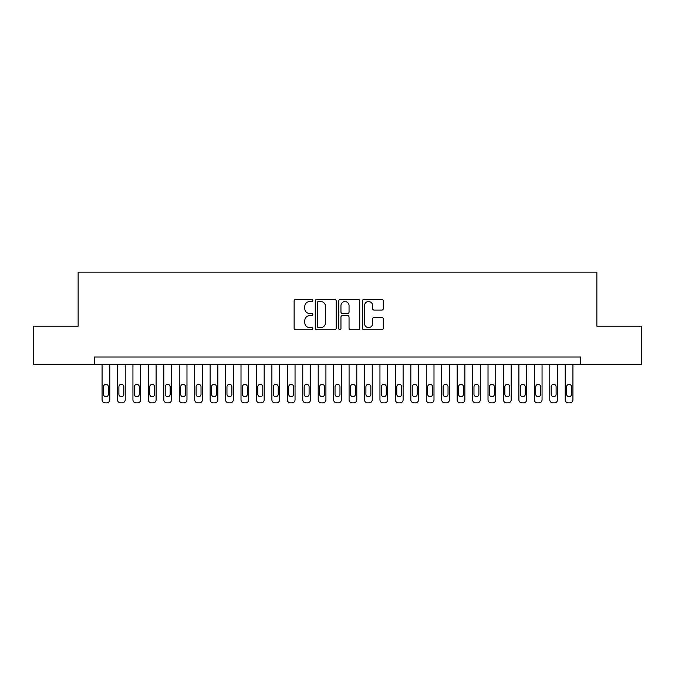 <?xml version="1.0" encoding="UTF-8"?>
<svg xmlns="http://www.w3.org/2000/svg" width="675" height="675" viewBox="0 0 675 675"><rect width="100%" height="100%" fill="white"/><g stroke="black" fill="none" stroke-linecap="round" stroke-linejoin="round"><path stroke-width="1.01" d="M312.803 300.485A1.063 1.063 0 0 0 311.74 299.422L295.642 299.422A1.519 1.519 0 0 0 294.123 300.932L294.123 328.21A1.519 1.519 0 0 0 295.642 329.729L311.74 329.729A1.063 1.063 0 0 0 312.803 328.666A1.063 1.063 0 0 0 311.74 327.603L309.656 327.603A4.852 4.852 0 0 1 304.805 322.76L304.805 320.482A4.852 4.852 0 0 1 309.656 315.638L311.74 315.638A1.063 1.063 0 0 0 312.803 314.575A1.063 1.063 0 0 0 311.74 313.512L309.656 313.512A4.852 4.852 0 0 1 304.805 308.661L304.805 306.391A4.852 4.852 0 0 1 309.656 301.539L311.74 301.539A1.063 1.063 0 0 0 312.803 300.485M381.788 310.103A1.519 1.519 0 0 0 383.299 308.585L383.299 300.932A1.519 1.519 0 0 0 381.788 299.422L363.909 299.422A1.519 1.519 0 0 0 362.391 300.932L362.391 328.21A1.519 1.519 0 0 0 363.909 329.729L381.788 329.729A1.519 1.519 0 0 0 383.299 328.21L383.299 318.971A1.519 1.519 0 0 0 381.788 317.452L374.136 317.452A1.519 1.519 0 0 0 372.617 318.971L372.617 323.553A4.05 4.05 0 0 1 368.567 327.603A4.05 4.05 0 0 1 364.508 323.553L364.508 305.598A4.05 4.05 0 0 1 368.567 301.539A4.05 4.05 0 0 1 372.617 305.598L372.617 308.585A1.519 1.519 0 0 0 374.136 310.103L381.788 310.103M94.348 364.745L33.75 364.745L33.75 326.152L78.131 326.152L78.131 272.118L596.869 272.118L596.869 326.152L641.25 326.152L641.25 364.745L580.652 364.745L580.652 357.033L94.348 357.033L94.348 364.745L580.652 364.745M336.175 300.932A1.519 1.519 0 0 0 334.657 299.422L316.777 299.422A1.519 1.519 0 0 0 315.259 300.932L315.259 328.21A1.519 1.519 0 0 0 316.777 329.729L334.657 329.729A1.519 1.519 0 0 0 336.175 328.21L336.175 300.932M340.343 299.422L358.223 299.422A1.519 1.519 0 0 1 359.741 300.932L359.741 328.21A1.519 1.519 0 0 1 358.223 329.729L350.57 329.729A1.519 1.519 0 0 1 349.051 328.21L349.051 317.149A1.519 1.519 0 0 0 347.541 315.638L342.461 315.638A1.519 1.519 0 0 0 340.951 317.149L340.951 328.666A1.063 1.063 0 0 1 339.888 329.729A1.063 1.063 0 0 1 338.825 328.666L338.825 300.932A1.519 1.519 0 0 1 340.343 299.422M318.448 301.539A1.063 1.063 0 0 0 317.385 302.602L317.385 326.548A1.063 1.063 0 0 0 318.448 327.603L320.642 327.603A4.852 4.852 0 0 0 325.493 322.76L325.493 306.391A4.852 4.852 0 0 0 320.642 301.539L318.448 301.539M349.051 305.674A4.05 4.05 0 0 0 345.001 301.615A4.05 4.05 0 0 0 340.951 305.674L340.951 312.002A1.519 1.519 0 0 0 342.461 313.512L347.541 313.512A1.519 1.519 0 0 0 349.051 312.002L349.051 305.674M109.78 364.745L109.78 399.794A3.088 3.088 0 0 1 106.692 402.882L105.157 402.882A3.088 3.088 0 0 1 102.068 399.794L102.068 364.745M108.397 394.234L108.397 386.826A2.472 2.472 0 0 0 105.924 384.353A2.472 2.472 0 0 0 103.452 386.826L103.452 394.234A2.472 2.472 0 0 0 105.924 396.706A2.472 2.472 0 0 0 108.397 394.234M125.221 364.745L125.221 399.794A3.088 3.088 0 0 1 122.133 402.882L120.589 402.882A3.088 3.088 0 0 1 117.501 399.794L117.501 364.745M123.829 394.234L123.829 386.826A2.472 2.472 0 0 0 121.365 384.353A2.472 2.472 0 0 0 118.893 386.826L118.893 394.234A2.472 2.472 0 0 0 121.365 396.706A2.472 2.472 0 0 0 123.829 394.234M140.662 364.745L140.662 399.794A3.088 3.088 0 0 1 137.573 402.882L136.029 402.882A3.088 3.088 0 0 1 132.941 399.794L132.941 364.745M139.269 394.234L139.269 386.826A2.472 2.472 0 0 0 136.797 384.353A2.472 2.472 0 0 0 134.333 386.826L134.333 394.234A2.472 2.472 0 0 0 136.797 396.706A2.472 2.472 0 0 0 139.269 394.234M156.102 364.745L156.102 399.794A3.088 3.088 0 0 1 153.014 402.882L151.47 402.882A3.088 3.088 0 0 1 148.382 399.794L148.382 364.745M154.71 394.234L154.71 386.826A2.472 2.472 0 0 0 152.238 384.353A2.472 2.472 0 0 0 149.766 386.826L149.766 394.234A2.472 2.472 0 0 0 152.238 396.706A2.472 2.472 0 0 0 154.71 394.234M171.534 364.745L171.534 399.794A3.088 3.088 0 0 1 168.446 402.882L166.902 402.882A3.088 3.088 0 0 1 163.822 399.794L163.822 364.745M170.151 394.234L170.151 386.826A2.472 2.472 0 0 0 167.678 384.353A2.472 2.472 0 0 0 165.206 386.826L165.206 394.234A2.472 2.472 0 0 0 167.678 396.706A2.472 2.472 0 0 0 170.151 394.234M186.975 364.745L186.975 399.794A3.088 3.088 0 0 1 183.887 402.882L182.343 402.882A3.088 3.088 0 0 1 179.255 399.794L179.255 364.745M185.583 394.234L185.583 386.826A2.472 2.472 0 0 0 183.119 384.353A2.472 2.472 0 0 0 180.647 386.826L180.647 394.234A2.472 2.472 0 0 0 183.119 396.706A2.472 2.472 0 0 0 185.583 394.234M202.416 364.745L202.416 399.794A3.088 3.088 0 0 1 199.328 402.882L197.783 402.882A3.088 3.088 0 0 1 194.695 399.794L194.695 364.745M201.023 394.234L201.023 386.826A2.472 2.472 0 0 0 198.551 384.353A2.472 2.472 0 0 0 196.088 386.826L196.088 394.234A2.472 2.472 0 0 0 198.551 396.706A2.472 2.472 0 0 0 201.023 394.234M217.856 364.745L217.856 399.794A3.088 3.088 0 0 1 214.768 402.882L213.224 402.882A3.088 3.088 0 0 1 210.136 399.794L210.136 364.745M216.464 394.234L216.464 386.826A2.472 2.472 0 0 0 213.992 384.353A2.472 2.472 0 0 0 211.52 386.826L211.52 394.234A2.472 2.472 0 0 0 213.992 396.706A2.472 2.472 0 0 0 216.464 394.234M233.288 364.745L233.288 399.794A3.088 3.088 0 0 1 230.2 402.882L228.656 402.882A3.088 3.088 0 0 1 225.568 399.794L225.568 364.745M231.905 394.234L231.905 386.826A2.472 2.472 0 0 0 229.433 384.353A2.472 2.472 0 0 0 226.96 386.826L226.96 394.234A2.472 2.472 0 0 0 229.433 396.706A2.472 2.472 0 0 0 231.905 394.234M248.729 364.745L248.729 399.794A3.088 3.088 0 0 1 245.641 402.882L244.097 402.882A3.088 3.088 0 0 1 241.009 399.794L241.009 364.745M247.337 394.234L247.337 386.826A2.472 2.472 0 0 0 244.873 384.353A2.472 2.472 0 0 0 242.401 386.826L242.401 394.234A2.472 2.472 0 0 0 244.873 396.706A2.472 2.472 0 0 0 247.337 394.234M264.17 364.745L264.17 399.794A3.088 3.088 0 0 1 261.082 402.882L259.538 402.882A3.088 3.088 0 0 1 256.449 399.794L256.449 364.745M262.777 394.234L262.777 386.826A2.472 2.472 0 0 0 260.305 384.353A2.472 2.472 0 0 0 257.842 386.826L257.842 394.234A2.472 2.472 0 0 0 260.305 396.706A2.472 2.472 0 0 0 262.777 394.234M279.61 364.745L279.61 399.794A3.088 3.088 0 0 1 276.522 402.882L274.978 402.882A3.088 3.088 0 0 1 271.89 399.794L271.89 364.745M278.218 394.234L278.218 386.826A2.472 2.472 0 0 0 275.746 384.353A2.472 2.472 0 0 0 273.274 386.826L273.274 394.234A2.472 2.472 0 0 0 275.746 396.706A2.472 2.472 0 0 0 278.218 394.234M295.043 364.745L295.043 399.794A3.088 3.088 0 0 1 291.954 402.882L290.41 402.882A3.088 3.088 0 0 1 287.322 399.794L287.322 364.745M293.659 394.234L293.659 386.826A2.472 2.472 0 0 0 291.187 384.353A2.472 2.472 0 0 0 288.714 386.826L288.714 394.234A2.472 2.472 0 0 0 291.187 396.706A2.472 2.472 0 0 0 293.659 394.234M310.483 364.745L310.483 399.794A3.088 3.088 0 0 1 307.395 402.882L305.851 402.882A3.088 3.088 0 0 1 302.763 399.794L302.763 364.745M309.091 394.234L309.091 386.826A2.472 2.472 0 0 0 306.627 384.353A2.472 2.472 0 0 0 304.155 386.826L304.155 394.234A2.472 2.472 0 0 0 306.627 396.706A2.472 2.472 0 0 0 309.091 394.234M325.924 364.745L325.924 399.794A3.088 3.088 0 0 1 322.836 402.882L321.292 402.882A3.088 3.088 0 0 1 318.203 399.794L318.203 364.745M324.532 394.234L324.532 386.826A2.472 2.472 0 0 0 322.059 384.353A2.472 2.472 0 0 0 319.596 386.826L319.596 394.234A2.472 2.472 0 0 0 322.059 396.706A2.472 2.472 0 0 0 324.532 394.234M341.356 364.745L341.356 399.794A3.088 3.088 0 0 1 338.268 402.882L336.732 402.882A3.088 3.088 0 0 1 333.644 399.794L333.644 364.745M339.972 394.234L339.972 386.826A2.472 2.472 0 0 0 337.5 384.353A2.472 2.472 0 0 0 335.028 386.826L335.028 394.234A2.472 2.472 0 0 0 337.5 396.706A2.472 2.472 0 0 0 339.972 394.234M356.797 364.745L356.797 399.794A3.088 3.088 0 0 1 353.708 402.882L352.164 402.882A3.088 3.088 0 0 1 349.076 399.794L349.076 364.745M355.404 394.234L355.404 386.826A2.472 2.472 0 0 0 352.941 384.353A2.472 2.472 0 0 0 350.468 386.826L350.468 394.234A2.472 2.472 0 0 0 352.941 396.706A2.472 2.472 0 0 0 355.404 394.234M372.237 364.745L372.237 399.794A3.088 3.088 0 0 1 369.149 402.882L367.605 402.882A3.088 3.088 0 0 1 364.517 399.794L364.517 364.745M370.845 394.234L370.845 386.826A2.472 2.472 0 0 0 368.373 384.353A2.472 2.472 0 0 0 365.909 386.826L365.909 394.234A2.472 2.472 0 0 0 368.373 396.706A2.472 2.472 0 0 0 370.845 394.234M387.678 364.745L387.678 399.794A3.088 3.088 0 0 1 384.59 402.882L383.046 402.882A3.088 3.088 0 0 1 379.957 399.794L379.957 364.745M386.286 394.234L386.286 386.826A2.472 2.472 0 0 0 383.813 384.353A2.472 2.472 0 0 0 381.341 386.826L381.341 394.234A2.472 2.472 0 0 0 383.813 396.706A2.472 2.472 0 0 0 386.286 394.234M403.11 364.745L403.11 399.794A3.088 3.088 0 0 1 400.022 402.882L398.478 402.882A3.088 3.088 0 0 1 395.39 399.794L395.39 364.745M401.726 394.234L401.726 386.826A2.472 2.472 0 0 0 399.254 384.353A2.472 2.472 0 0 0 396.782 386.826L396.782 394.234A2.472 2.472 0 0 0 399.254 396.706A2.472 2.472 0 0 0 401.726 394.234M418.551 364.745L418.551 399.794A3.088 3.088 0 0 1 415.462 402.882L413.918 402.882A3.088 3.088 0 0 1 410.83 399.794L410.83 364.745M417.158 394.234L417.158 386.826A2.472 2.472 0 0 0 414.695 384.353A2.472 2.472 0 0 0 412.223 386.826L412.223 394.234A2.472 2.472 0 0 0 414.695 396.706A2.472 2.472 0 0 0 417.158 394.234M433.991 364.745L433.991 399.794A3.088 3.088 0 0 1 430.903 402.882L429.359 402.882A3.088 3.088 0 0 1 426.271 399.794L426.271 364.745M432.599 394.234L432.599 386.826A2.472 2.472 0 0 0 430.127 384.353A2.472 2.472 0 0 0 427.663 386.826L427.663 394.234A2.472 2.472 0 0 0 430.127 396.706A2.472 2.472 0 0 0 432.599 394.234M449.432 364.745L449.432 399.794A3.088 3.088 0 0 1 446.344 402.882L444.8 402.882A3.088 3.088 0 0 1 441.712 399.794L441.712 364.745M448.04 394.234L448.04 386.826A2.472 2.472 0 0 0 445.568 384.353A2.472 2.472 0 0 0 443.095 386.826L443.095 394.234A2.472 2.472 0 0 0 445.568 396.706A2.472 2.472 0 0 0 448.04 394.234M464.864 364.745L464.864 399.794A3.088 3.088 0 0 1 461.776 402.882L460.232 402.882A3.088 3.088 0 0 1 457.144 399.794L457.144 364.745M463.48 394.234L463.48 386.826A2.472 2.472 0 0 0 461.008 384.353A2.472 2.472 0 0 0 458.536 386.826L458.536 394.234A2.472 2.472 0 0 0 461.008 396.706A2.472 2.472 0 0 0 463.48 394.234M480.305 364.745L480.305 399.794A3.088 3.088 0 0 1 477.217 402.882L475.673 402.882A3.088 3.088 0 0 1 472.584 399.794L472.584 364.745M478.913 394.234L478.913 386.826A2.472 2.472 0 0 0 476.449 384.353A2.472 2.472 0 0 0 473.977 386.826L473.977 394.234A2.472 2.472 0 0 0 476.449 396.706A2.472 2.472 0 0 0 478.913 394.234M495.745 364.745L495.745 399.794A3.088 3.088 0 0 1 492.657 402.882L491.113 402.882A3.088 3.088 0 0 1 488.025 399.794L488.025 364.745M494.353 394.234L494.353 386.826A2.472 2.472 0 0 0 491.881 384.353A2.472 2.472 0 0 0 489.417 386.826L489.417 394.234A2.472 2.472 0 0 0 491.881 396.706A2.472 2.472 0 0 0 494.353 394.234M511.178 364.745L511.178 399.794A3.088 3.088 0 0 1 508.098 402.882L506.554 402.882A3.088 3.088 0 0 1 503.466 399.794L503.466 364.745M509.794 394.234L509.794 386.826A2.472 2.472 0 0 0 507.322 384.353A2.472 2.472 0 0 0 504.849 386.826L504.849 394.234A2.472 2.472 0 0 0 507.322 396.706A2.472 2.472 0 0 0 509.794 394.234M526.618 364.745L526.618 399.794A3.088 3.088 0 0 1 523.53 402.882L521.986 402.882A3.088 3.088 0 0 1 518.898 399.794L518.898 364.745M525.234 394.234L525.234 386.826A2.472 2.472 0 0 0 522.762 384.353A2.472 2.472 0 0 0 520.29 386.826L520.29 394.234A2.472 2.472 0 0 0 522.762 396.706A2.472 2.472 0 0 0 525.234 394.234M542.059 364.745L542.059 399.794A3.088 3.088 0 0 1 538.971 402.882L537.427 402.882A3.088 3.088 0 0 1 534.338 399.794L534.338 364.745M540.667 394.234L540.667 386.826A2.472 2.472 0 0 0 538.203 384.353A2.472 2.472 0 0 0 535.731 386.826L535.731 394.234A2.472 2.472 0 0 0 538.203 396.706A2.472 2.472 0 0 0 540.667 394.234M557.499 364.745L557.499 399.794A3.088 3.088 0 0 1 554.411 402.882L552.867 402.882A3.088 3.088 0 0 1 549.779 399.794L549.779 364.745M556.107 394.234L556.107 386.826A2.472 2.472 0 0 0 553.635 384.353A2.472 2.472 0 0 0 551.171 386.826L551.171 394.234A2.472 2.472 0 0 0 553.635 396.706A2.472 2.472 0 0 0 556.107 394.234M572.932 364.745L572.932 399.794A3.088 3.088 0 0 1 569.843 402.882L568.308 402.882A3.088 3.088 0 0 1 565.22 399.794L565.22 364.745M571.548 394.234L571.548 386.826A2.472 2.472 0 0 0 569.076 384.353A2.472 2.472 0 0 0 566.603 386.826L566.603 394.234A2.472 2.472 0 0 0 569.076 396.706A2.472 2.472 0 0 0 571.548 394.234"/></g></svg>
